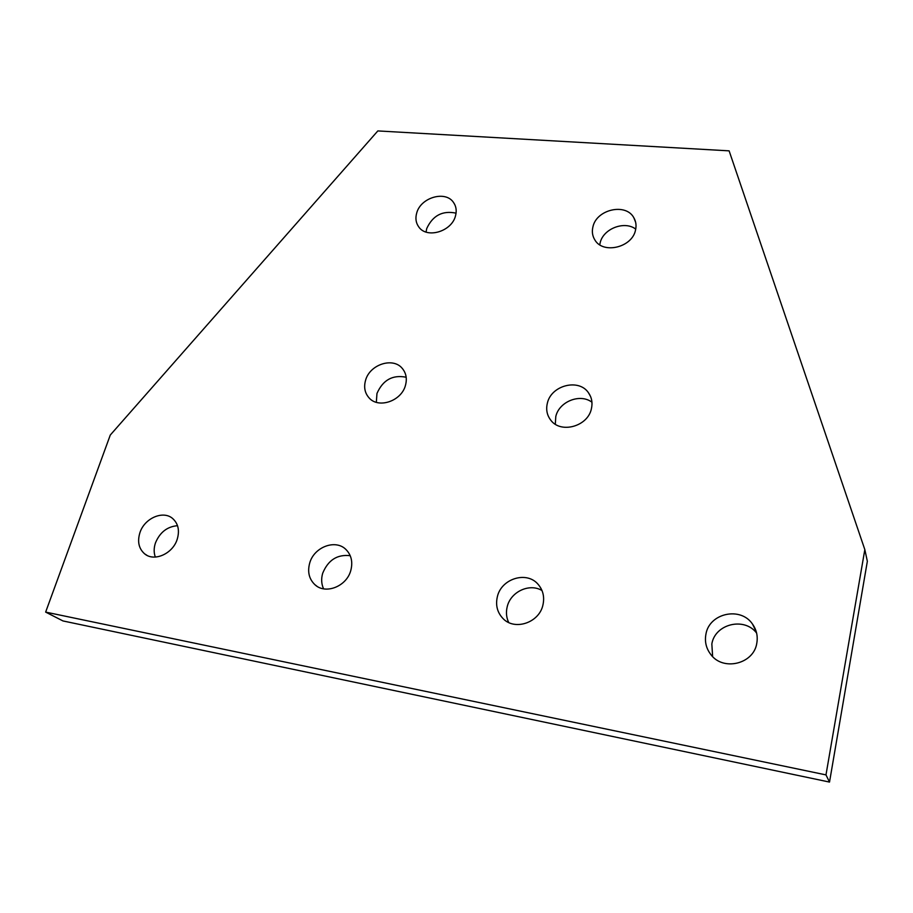<?xml version="1.0" encoding="UTF-8"?>
<svg xmlns="http://www.w3.org/2000/svg" width="913" height="913" viewBox="0 0 913 913"><rect width="100%" height="100%" fill="white"/><g stroke="black" fill="none" stroke-linecap="round" stroke-linejoin="round"><path stroke-width="1.37" d="M592.936 226.812C596.52 209.339 625.907 202.686 633.827 217.728C636.007 221.494 636.566 225.637 635.505 230.156C632.116 247.617 602.877 254.442 594.797 239.822C592.389 235.885 591.772 231.56 592.936 226.812M635.733 229.106C624.515 220.421 603.151 228.729 600.149 242.858L599.761 244.787M497.357 596.748C501.283 578.637 526.641 570.728 538.008 584.217C543.041 590.038 544.684 596.931 542.95 604.931C539.263 622.906 514.281 631.111 502.755 618.272C497.243 612.281 495.439 605.102 497.357 596.748M541.991 590.528C529.483 582.893 510.561 591.772 507.206 606.78C505.848 612.326 506.35 617.553 508.701 622.495M309.69 563.093C314.004 547.035 335.459 538.887 345.89 549.443C351.357 554.956 352.989 561.963 350.797 570.465C346.689 586.431 325.462 594.797 314.928 584.708C309.073 579.082 307.327 571.869 309.69 563.093M350.227 555.697C337.274 554.191 328.098 560.057 322.677 573.284C321.079 578.842 321.376 584.023 323.59 588.828M365.565 380.322C369.742 364.401 393.161 356.8 402.359 368.51C406.182 373.189 407.221 378.804 405.463 385.343C401.469 401.218 378.187 409.001 368.898 397.68C364.778 392.875 363.671 387.089 365.565 380.322M406.171 377.24C392.658 374.558 382.924 379.956 376.966 393.457L376.327 402.313M416.716 212.98C420.722 197.402 445.624 190.212 453.521 202.481C456.226 206.384 456.877 210.892 455.461 216.016C451.615 231.582 426.805 238.921 418.805 226.972C415.894 222.955 415.198 218.287 416.716 212.98M456.066 213.151C442.554 210.344 432.773 215.468 426.736 228.535L426.04 232.062M139.929 532.644C144.516 518.139 163.267 510.059 172.728 518.584C178.286 523.697 179.781 530.613 177.19 539.332C172.785 553.769 154.171 562.031 144.642 553.849C138.765 548.645 137.201 541.58 139.929 532.644M177.521 525.694C167.227 526.573 159.866 532.325 155.45 542.927C153.783 547.948 153.738 552.662 155.324 557.067M705.932 634.158C709.287 613.137 740.648 606.221 752.529 624.115C756.592 629.902 758.007 636.281 756.786 643.277C753.727 664.093 723.005 671.443 710.793 654.484C706.16 648.401 704.539 641.622 705.932 634.158M756.615 633.063C744.312 616.697 715.016 623.944 711.843 643.939L712.619 656.538M547.355 403.215C551.132 385.275 578.91 378.13 588.508 392.818C591.784 397.52 592.742 402.838 591.396 408.773C587.835 426.656 560.308 434.029 550.539 419.866C546.933 414.981 545.871 409.423 547.355 403.215M591.944 402.234C580.189 393.126 559.03 401.56 555.789 416.556L555.309 424.203M829.518 782.076L867.35 561.301L864.828 549.603L825.98 774.897L829.518 782.076L62.974 620.943L45.65 612.098L110.29 435.033L377.834 130.924L729.122 150.85L864.828 549.603M825.98 774.897L45.65 612.098M633.827 217.728L635.642 222.293M538.008 584.217L538.613 584.913M402.359 368.51L403.078 369.411M453.521 202.481L454.777 204.569M752.529 624.115L756.249 631.705M588.508 392.818L590.528 396.413M144.642 553.849L146.982 555.344M314.928 584.708L316.868 586.18"/></g></svg>
